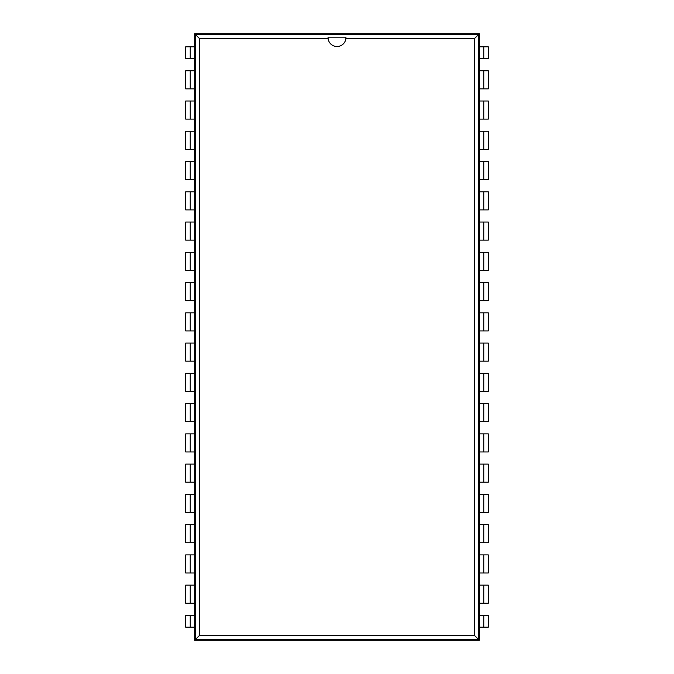 <?xml version="1.0" encoding="UTF-8"?>
<svg xmlns="http://www.w3.org/2000/svg" width="674" height="674" viewBox="0 0 674 674"><rect width="100%" height="100%" fill="white"/><g stroke="black" fill="none" stroke-linecap="round" stroke-linejoin="round"><path stroke-width="1.01" d="M479.357 640.3L479.357 33.7L194.643 33.7L194.643 640.3L479.357 640.3L478.464 639.407L478.464 34.593L195.536 34.593L195.536 639.407L478.464 639.407L474.606 635.548L474.606 38.452L345.888 38.452A8.931 8.931 0 0 1 328.112 38.452L199.394 38.452L199.394 635.548L474.606 635.548M479.357 615.404L488.296 615.404L488.296 627.199L479.357 627.199M479.357 46.801L488.296 46.801L488.296 58.596L479.357 58.596M479.357 33.7L474.606 38.452M479.357 585.142L488.296 585.142L488.296 603.255L479.357 603.255M479.357 70.745L483.755 70.745L483.755 88.858L479.357 88.858M483.755 88.858L488.296 88.858L488.296 70.745L483.755 70.745M479.357 554.887L488.296 554.887L488.296 572.993L479.357 572.993M479.357 101.007L483.755 101.007L483.755 119.113L479.357 119.113M483.755 119.113L488.296 119.113L488.296 101.007L483.755 101.007M479.357 524.625L488.296 524.625L488.296 542.73L479.357 542.73M479.357 131.27L483.755 131.27L483.755 149.375L479.357 149.375M483.755 149.375L488.296 149.375L488.296 131.27L483.755 131.27M479.357 494.371L488.296 494.371L488.296 512.476L479.357 512.476M479.357 161.524L483.755 161.524L483.755 179.629L479.357 179.629M483.755 179.629L488.296 179.629L488.296 161.524L483.755 161.524M479.357 464.108L488.296 464.108L488.296 482.213L479.357 482.213M479.357 191.787L483.755 191.787L483.755 209.892L479.357 209.892M483.755 209.892L488.296 209.892L488.296 191.787L483.755 191.787M479.357 433.854L488.296 433.854L488.296 451.959L479.357 451.959M479.357 222.041L483.755 222.041L483.755 240.146L479.357 240.146M483.755 240.146L488.296 240.146L488.296 222.041L483.755 222.041M479.357 403.591L488.296 403.591L488.296 421.697L479.357 421.697M479.357 252.303L483.755 252.303L483.755 270.409L479.357 270.409M483.755 270.409L488.296 270.409L488.296 252.303L483.755 252.303M479.357 373.337L488.296 373.337L488.296 391.442L479.357 391.442M479.357 282.558L483.755 282.558L483.755 300.663L479.357 300.663M483.755 300.663L488.296 300.663L488.296 282.558L483.755 282.558M479.357 343.074L488.296 343.074L488.296 361.18L479.357 361.18M479.357 312.82L483.755 312.82L483.755 330.926L479.357 330.926M483.755 330.926L488.296 330.926L488.296 312.82L483.755 312.82M194.643 33.7L199.394 38.452M194.643 58.596L185.704 58.596L185.704 46.801L194.643 46.801M194.643 627.199L185.704 627.199L185.704 615.404L194.643 615.404M194.643 640.3L199.394 635.548M194.643 88.858L185.704 88.858L185.704 70.745L194.643 70.745M190.245 585.142L185.704 585.142L185.704 603.255L190.245 603.255L190.245 585.142L194.643 585.142M194.643 603.255L190.245 603.255M194.643 119.113L185.704 119.113L185.704 101.007L194.643 101.007M190.245 554.887L185.704 554.887L185.704 572.993L190.245 572.993L190.245 554.887L194.643 554.887M194.643 572.993L190.245 572.993M194.643 149.375L185.704 149.375L185.704 131.27L194.643 131.27M190.245 524.625L185.704 524.625L185.704 542.73L190.245 542.73L190.245 524.625L194.643 524.625M194.643 542.73L190.245 542.73M194.643 179.629L185.704 179.629L185.704 161.524L194.643 161.524M190.245 494.371L185.704 494.371L185.704 512.476L190.245 512.476L190.245 494.371L194.643 494.371M194.643 512.476L190.245 512.476M194.643 209.892L185.704 209.892L185.704 191.787L194.643 191.787M190.245 464.108L185.704 464.108L185.704 482.213L190.245 482.213L190.245 464.108L194.643 464.108M194.643 482.213L190.245 482.213M194.643 240.146L185.704 240.146L185.704 222.041L194.643 222.041M190.245 433.854L185.704 433.854L185.704 451.959L190.245 451.959L190.245 433.854L194.643 433.854M194.643 451.959L190.245 451.959M194.643 270.409L185.704 270.409L185.704 252.303L194.643 252.303M190.245 403.591L185.704 403.591L185.704 421.697L190.245 421.697L190.245 403.591L194.643 403.591M194.643 421.697L190.245 421.697M194.643 300.663L185.704 300.663L185.704 282.558L194.643 282.558M190.245 373.337L185.704 373.337L185.704 391.442L190.245 391.442L190.245 373.337L194.643 373.337M194.643 391.442L190.245 391.442M194.643 330.926L185.704 330.926L185.704 312.82L194.643 312.82M190.245 343.074L185.704 343.074L185.704 361.18L190.245 361.18L190.245 343.074L194.643 343.074M194.643 361.18L190.245 361.18M328.07 37.188L328.112 38.452A8.931 8.931 0 0 1 328.07 37.188L345.931 37.188L345.888 38.452A8.931 8.931 0 0 0 345.931 37.188M483.755 615.404L483.755 627.199M483.755 46.801L483.755 58.596M483.755 585.142L483.755 603.255M483.755 554.887L483.755 572.993M483.755 524.625L483.755 542.73M483.755 494.371L483.755 512.476M483.755 464.108L483.755 482.213M483.755 433.854L483.755 451.959M483.755 403.591L483.755 421.697M483.755 373.337L483.755 391.442M483.755 343.074L483.755 361.18M190.245 58.596L190.245 46.801M190.245 627.199L190.245 615.404M190.245 88.858L190.245 70.745M190.245 119.113L190.245 101.007M190.245 149.375L190.245 131.27M190.245 179.629L190.245 161.524M190.245 209.892L190.245 191.787M190.245 240.146L190.245 222.041M190.245 270.409L190.245 252.303M190.245 300.663L190.245 282.558M190.245 330.926L190.245 312.82"/></g></svg>
